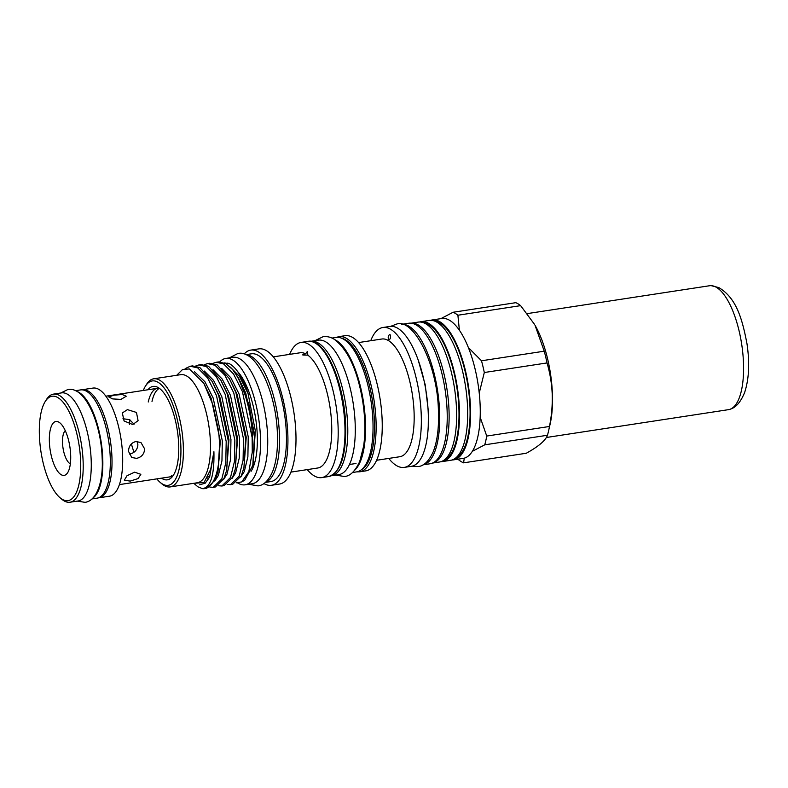 <?xml version="1.0" encoding="UTF-8"?>
<svg xmlns="http://www.w3.org/2000/svg" width="788" height="788" viewBox="0 0 788 788"><rect width="100%" height="100%" fill="white"/><g stroke="black" fill="none" stroke-linecap="round" stroke-linejoin="round"><path stroke-width="1.18" d="M93.358 497.652A54.746 20.055 -98.7 0 0 102.745 458.34A54.746 20.055 -98.7 0 0 77.135 391.518M92.078 498.922L97.121 498.154A54.746 20.055 -98.7 0 0 110.231 457.188A54.746 20.055 -98.7 0 0 80.573 389.912L75.53 390.69M251.037 471.362A55.84 20.458 -98.7 0 0 257.262 435.045A55.84 20.458 -98.7 0 0 237.7 371.65M237.769 482.995A63.927 23.413 -98.7 0 0 245.107 484.817A63.927 23.413 -98.7 0 0 260.424 436.985A63.927 23.413 -98.7 0 0 225.792 358.432A63.927 23.413 -98.7 0 0 219.803 361.83M245.107 484.817L252.318 483.714A63.927 23.413 -98.7 0 0 267.625 435.892A63.927 23.413 -98.7 0 0 233.002 357.328L225.792 358.432M310.649 341.342A68.004 24.911 81.3 0 1 310.846 341.303L318.332 340.16A68.004 24.911 81.3 0 1 355.171 423.727A68.004 24.911 81.3 0 1 338.889 474.603L331.393 475.745A68.004 24.911 81.3 0 1 331.196 475.775M310.846 341.303A68.004 24.911 81.3 0 1 347.675 424.87A68.004 24.911 81.3 0 1 331.393 475.745M354.777 470.15A68.004 24.911 -98.7 0 0 365.435 422.161A68.004 24.911 -98.7 0 0 334.831 339.667M352.522 472.514L356.639 471.884A68.004 24.911 -98.7 0 0 372.931 421.009A68.004 24.911 -98.7 0 0 336.092 337.441L331.965 338.072M401.575 324.341A71.078 26.034 81.3 0 1 439.615 411.74A71.078 26.034 81.3 0 1 423.048 464.831M401.545 324.331L408.608 323.257A71.078 26.034 81.3 0 1 447.111 410.597A71.078 26.034 81.3 0 1 430.09 463.768L423.018 464.851M65.276 430.672A17.238 6.314 -98.7 0 0 62.518 442.886A17.238 6.314 -98.7 0 0 70.339 463.827M49.378 441.881A27.265 9.988 -98.7 0 0 56.48 469.461A27.265 9.988 -98.7 0 0 67.699 472.623A27.265 9.988 -98.7 0 0 70.674 454.991A27.265 9.988 -98.7 0 0 60.124 423.067A27.265 9.988 -98.7 0 0 49.378 441.881M129.587 454.075C134.669 452.942 137.437 449.84 137.9 444.767L137.004 441.438M131.438 443.841A27.422 10.047 -98.7 0 0 134.068 452.174M80.652 461.128A52.806 19.345 -98.7 0 0 66.901 407.711A52.806 19.345 -98.7 0 0 45.162 401.604A52.806 19.345 -98.7 0 0 39.4 435.744A52.806 19.345 -98.7 0 0 59.839 497.573A52.806 19.345 -98.7 0 0 80.652 461.128M45.162 401.604L46.364 399.674A54.687 20.035 81.3 0 1 53.495 394.118A54.687 20.035 81.3 0 1 83.114 461.315A54.687 20.035 81.3 0 1 70.014 502.232A54.687 20.035 81.3 0 1 61.553 499.06L59.839 497.573M98.234 497.888A54.687 20.035 -98.7 0 0 98.845 497.819L109.512 496.194A54.687 20.035 -98.7 0 0 122.603 455.287A54.687 20.035 -98.7 0 0 92.984 388.08L82.316 389.715A54.687 20.035 -98.7 0 0 81.716 389.833M98.845 497.819A54.687 20.035 -98.7 0 0 111.935 456.912A54.687 20.035 -98.7 0 0 82.316 389.715M70.014 502.232L78.091 500.991A54.687 20.035 -98.7 0 0 91.181 460.084A54.687 20.035 -98.7 0 0 61.562 392.887L53.495 394.118M132.739 424.525L124.061 420.969L122.337 412.951L127.429 409.632L136.462 412.449L138.087 420.684L132.739 424.525M120.928 399.398L112.674 398.915L108.705 396.916L114.073 395.182L122.268 394.512L126.238 396.236L120.928 399.398M128.513 451.386C128.68 446.126 131.153 442.836 135.92 441.516L140.963 442.551L144.657 448.924C144.263 454.046 141.564 457.198 136.57 458.37L131.773 457.493L128.513 451.386M134.049 424.21L129.616 419.659L122.958 418.724M134.571 472.17L140.855 474.317L138.127 478.562L130.178 481.104L124.327 480.197L126.986 475.755L134.571 472.17M129.912 419.797A27.422 10.047 -98.7 0 0 129.468 424.368M307.842 355.161L307.35 351.487L305.636 353.802C303.547 354.078 302.612 354.482 302.828 355.014L307.842 355.161A58.282 21.355 81.3 0 1 331.659 424.407A58.282 21.355 81.3 0 1 317.692 468.013L290.93 472.111M388.76 340.012C390.602 339.007 390.996 337.136 389.942 334.378C388.139 335.383 387.745 337.264 388.76 340.012L388.829 340.042M544.232 351.192A77.086 28.24 81.3 0 1 547.03 362.933L484.305 372.517A77.086 28.24 -98.7 0 0 481.498 360.776L544.232 351.192L535.032 325.277A68.32 25.019 81.3 0 1 552.398 393.675A68.32 25.019 81.3 0 1 550.132 424.072L548.606 430.8A77.086 28.24 81.3 0 1 547.463 435.252L484.728 444.836A77.086 28.24 -98.7 0 0 486.738 436.059L549.472 426.475A77.086 28.24 81.3 0 1 548.606 430.8M515.805 302.681A77.086 28.24 81.3 0 1 520.632 305.646L457.897 315.23A77.086 28.24 -98.7 0 0 453.08 312.265L515.805 302.681M534.431 324.252L520.632 305.646M549.472 426.475C551.639 415.591 552.555 404.796 552.211 394.099C551.718 383.332 549.994 372.941 547.03 362.933M172.779 476.119A44.719 16.381 81.3 0 1 171.351 475.725M147.937 389.764A47.25 17.306 81.3 0 1 157.157 387.046A47.25 17.306 81.3 0 1 178.679 444.481A47.25 17.306 81.3 0 1 171.065 478.011A47.25 17.306 81.3 0 1 161.451 478.168M172.739 476.179A44.719 16.381 81.3 0 1 171.016 476.71L119.402 484.6M143.298 390.474A52.806 19.345 81.3 0 1 145.356 386.287A52.806 19.345 81.3 0 1 167.095 392.394A52.806 19.345 81.3 0 1 180.846 445.811A52.806 19.345 81.3 0 1 160.023 482.256A52.806 19.345 81.3 0 1 156.812 478.877M145.356 386.287L146.558 384.357A54.687 20.035 81.3 0 1 153.69 378.801A54.687 20.035 81.3 0 1 183.308 445.998A54.687 20.035 81.3 0 1 170.208 486.915A54.687 20.035 81.3 0 1 161.747 483.743L160.023 482.256M153.69 378.801L180.777 374.664A54.687 20.035 81.3 0 1 210.406 441.861A54.687 20.035 81.3 0 1 197.305 482.768L170.208 486.915M204.693 488.619L206.712 488.304L215.351 479.823L217.99 471.657L219.714 442.511L218.503 430.445A61.582 22.556 81.3 0 1 219.438 442.551A61.582 22.556 81.3 0 1 204.693 488.619A61.582 22.556 81.3 0 1 202.496 488.659L197.936 486.846L194.449 483.871M218.503 430.445L212.829 404.589L203.846 383.332L189.455 368.951L182.609 369.434L176.719 375.285M213.055 363.337L216.208 362.273L223.654 363.938L233.573 374.024L242.409 391.557L252.14 437.547L252.268 452.263L248.831 471.638L241.758 481.921L236.193 482.817M241.758 481.921L244.753 480.168L252.81 465.383L254.425 436.926L249.057 404.874L238.173 377.58L232.539 369.483A61.582 22.556 81.3 0 1 252.495 437.498A61.582 22.556 81.3 0 1 252.268 452.263M232.539 369.483L225.811 363.603L218.365 361.938L216.208 362.273M185.17 368.617L190.272 366.233L197.709 367.897L207.628 377.984L216.464 395.527L226.195 441.516L225.782 462.94L221.842 478.838L213.203 487.319L209.844 487.073M213.203 487.319L215.36 486.984L223.999 478.503L226.639 470.337L228.353 441.181L218.621 395.192L212.159 381.441L199.866 367.572L192.43 365.908L190.272 366.233M195.759 365.987L198.921 364.913L206.357 366.578L216.276 376.664L225.112 394.207L234.844 440.196L234.43 461.62L230.49 477.508L221.852 485.999L218.493 485.753M221.852 485.999L224.009 485.664L232.647 477.183L235.287 469.018L237.001 439.862L227.269 393.872L220.807 380.121L208.515 366.253L201.078 364.588L198.921 364.913M204.407 364.657L207.559 363.593L215.006 365.258L224.925 375.344L233.76 392.877L243.492 438.867L243.078 460.291L239.138 476.188L230.5 484.669L227.141 484.433M230.5 484.669L232.657 484.344L241.295 475.863L243.935 467.688L245.649 438.542L235.917 392.552L229.456 378.801L217.163 364.933L209.716 363.258L207.559 363.593M227.614 363.15A59.602 21.828 81.3 0 1 229.613 363.82C236.646 367.966 242.803 377.905 248.102 393.655L255.332 430.908L253.056 464.29M224.462 362.913L229.613 363.82M246.132 354.787A64.616 23.67 81.3 0 1 279.425 434.286A64.616 23.67 81.3 0 1 265.605 482.207M245.836 354.669L251.342 353.822A64.616 23.67 81.3 0 1 286.349 433.233A64.616 23.67 81.3 0 1 270.865 481.576L265.369 482.414M244.103 354.039A68.379 25.049 81.3 0 1 250.771 350.108A68.379 25.049 81.3 0 1 287.817 434.139A68.379 25.049 81.3 0 1 271.436 485.29A68.379 25.049 81.3 0 1 263.891 483.536M250.771 350.108L258.848 348.877A68.379 25.049 81.3 0 1 295.884 432.907A68.379 25.049 81.3 0 1 279.504 484.059L271.436 485.29M289.62 354.373A68.379 25.049 81.3 0 1 301.046 342.425A68.379 25.049 81.3 0 1 338.082 426.456A68.379 25.049 81.3 0 1 321.711 477.607A68.379 25.049 81.3 0 1 307.241 469.609M338.978 336.624L345.085 335.688A68.379 25.049 81.3 0 1 382.131 419.718A68.379 25.049 81.3 0 1 365.75 470.879L359.643 471.815A68.379 25.049 81.3 0 0 376.014 420.654A68.379 25.049 81.3 0 0 338.978 336.624L336.289 337.422M358.599 342.563L381.816 339.017A59.543 21.808 81.3 0 1 414.074 412.183A59.543 21.808 81.3 0 1 399.811 456.725L376.585 460.281M370.744 340.712A70.762 25.915 81.3 0 1 382.889 327.503A70.762 25.915 81.3 0 1 421.225 414.458A70.762 25.915 81.3 0 1 404.274 467.392A70.762 25.915 81.3 0 1 388.74 458.419M382.889 327.503L389.922 326.429A70.762 25.915 81.3 0 1 428.258 413.385A70.762 25.915 81.3 0 1 411.306 466.319L404.274 467.392M432.454 463.088L439.556 462.004A70.762 25.915 81.3 0 0 456.508 409.061A70.762 25.915 81.3 0 0 418.172 322.105L411.07 323.198A70.762 25.915 81.3 0 1 449.012 410.213A70.762 25.915 81.3 0 1 432.494 463.068M423.855 322.873A69.502 25.462 81.3 0 1 458.892 408.322A69.502 25.462 81.3 0 1 444.747 459.581M419.63 321.996A70.762 25.915 81.3 0 1 421.058 321.671A70.762 25.915 81.3 0 1 459.384 408.627A70.762 25.915 81.3 0 1 442.442 461.561A70.762 25.915 81.3 0 1 440.984 461.669M421.058 321.671L429.243 320.421A70.762 25.915 81.3 0 1 467.57 407.376A70.762 25.915 81.3 0 1 450.628 460.31L442.442 461.561M434.927 321.179A69.502 25.462 81.3 0 1 469.963 406.628A69.502 25.462 81.3 0 1 455.819 457.887M430.701 320.312A70.762 25.915 81.3 0 1 432.119 319.977A70.762 25.915 81.3 0 1 470.456 406.933A70.762 25.915 81.3 0 1 453.504 459.867A70.762 25.915 81.3 0 1 452.046 459.985M432.119 319.977L441.812 318.5A70.762 25.915 81.3 0 1 459.384 330.231A70.762 25.915 81.3 0 1 468.368 347.557A70.762 25.915 81.3 0 1 479.232 393.094A70.762 25.915 81.3 0 1 480.138 405.456A70.762 25.915 81.3 0 1 480.168 417.266L486.738 436.059M273.318 356.865L300.08 352.778A58.282 21.355 81.3 0 1 305.636 353.802M457.936 459.197L458.744 459.877A77.086 28.24 -98.7 0 0 463.571 462.842L526.295 453.248C538.539 446.481 545.591 440.482 547.463 435.252M484.305 372.517L479.232 393.094M484.728 444.836L472.347 451.307A70.762 25.915 81.3 0 1 464.299 458.153L463.571 462.842M440.699 318.736L453.08 312.265M457.897 315.23L459.384 330.231M468.368 347.557L481.498 360.776M151.995 401.407A44.719 16.381 81.3 0 1 158.122 389.134A44.719 16.381 81.3 0 1 159.363 388.336M148.243 401.988A44.719 16.381 81.3 0 1 157.501 388.297A44.719 16.381 81.3 0 1 159.304 388.297M464.299 458.153A70.762 25.915 81.3 0 1 463.196 458.389L453.504 459.867M480.168 417.266A70.762 25.915 81.3 0 1 472.347 451.307M193.513 483.349L204.082 482.512L210.711 469.313L213.912 451.711C214.474 475.075 210.662 487.398 202.496 488.659M546.34 437.498L728.467 409.661A62.676 22.96 -98.7 0 0 730.092 409.248A62.676 22.96 -98.7 0 0 742.404 349.468A62.676 22.96 -98.7 0 0 715.228 286.724A62.676 22.96 -98.7 0 0 711.2 285.66A62.676 22.96 -98.7 0 0 709.525 285.749L527.261 313.614M361.653 469.549A67.128 24.586 -98.7 0 0 374.379 420.526A67.128 24.586 -98.7 0 0 341.568 338.19M344.888 425.412A68.379 25.049 -98.7 0 0 307.842 341.381C324.902 337.431 344.474 383.007 345.646 425.067C346.316 455.523 340.603 472.692 328.507 476.573A68.379 25.049 -98.7 0 0 344.888 425.412M252.81 465.383L254.898 435.863L245.757 393.045L238.981 379.028M243.935 467.688L246.25 437.182L237.109 394.364L229.456 378.801M235.287 469.018L237.602 438.502L228.461 395.684L220.807 380.121M207.5 477.912L208.603 479.015M226.639 470.337L228.953 439.822L219.813 397.004L212.159 381.441M217.99 471.657L220.305 441.142L211.164 398.324L203.846 383.332M248.102 393.655L239.522 376.457L230.283 367.06M240.704 477.095L244.26 471.618L247.885 456.823L248.24 436.877L239.109 394.059L230.874 377.777L221.635 368.38M232.056 478.414L235.612 472.938L239.237 458.143L239.591 438.197L230.46 395.379L222.226 379.097L212.987 369.7M223.408 479.734L226.964 474.268L230.598 459.463L230.953 439.517L221.812 396.699L213.578 380.417L204.338 371.03M214.76 481.054L218.315 475.588L221.95 460.783L222.305 440.837L213.164 398.019L204.9 381.697L194.429 371.69M199.679 484.807L205.235 483.162L209.667 476.907L213.912 451.711M77.273 501.119L85.074 502.34C97.288 500.804 103.504 479.971 102.145 458.084C101.228 423.924 85.301 386.081 67.837 389.518L60.745 393.005M314.964 340.672L323.06 336.712C327 336.21 330.733 337.067 334.26 339.303C348.158 349.852 357.663 370.685 362.785 401.791C365.248 418.083 365.524 432.907 363.613 446.254L359.722 461.453C355.221 471.175 350.118 476.188 344.425 476.484L335.521 475.115M229.397 357.88L237.73 353.556C256.396 348.779 276.549 393.232 277.386 434.267C277.957 449.544 276.332 462.064 272.51 471.805C268.462 480.7 263.616 485.388 257.962 485.891L248.713 484.265M390.69 326.34L396.364 324.173C413.414 317.525 437.823 364.952 438.423 411.277C439.034 427.845 437.281 441.359 433.183 451.82C428.859 461.216 423.846 466.122 418.123 466.545L412.065 466.171M418.123 359.801L425.195 384.702L428.406 411.661L428.248 426.052M157.501 388.297L105.888 396.187M301.046 342.425L307.842 341.381M349.468 464.487L356.009 463.492M321.711 477.607L328.507 476.573M238.173 377.58L238.991 379.028M209.401 477.479L208.318 476.248M356.836 471.854L359.643 471.815M711.2 285.66L718.814 287.6C736.494 298.051 742.207 318.913 746.955 343.568C749.812 362.756 749.043 379.058 744.64 392.463C740.769 401.969 735.923 407.563 730.092 409.248"/></g></svg>
